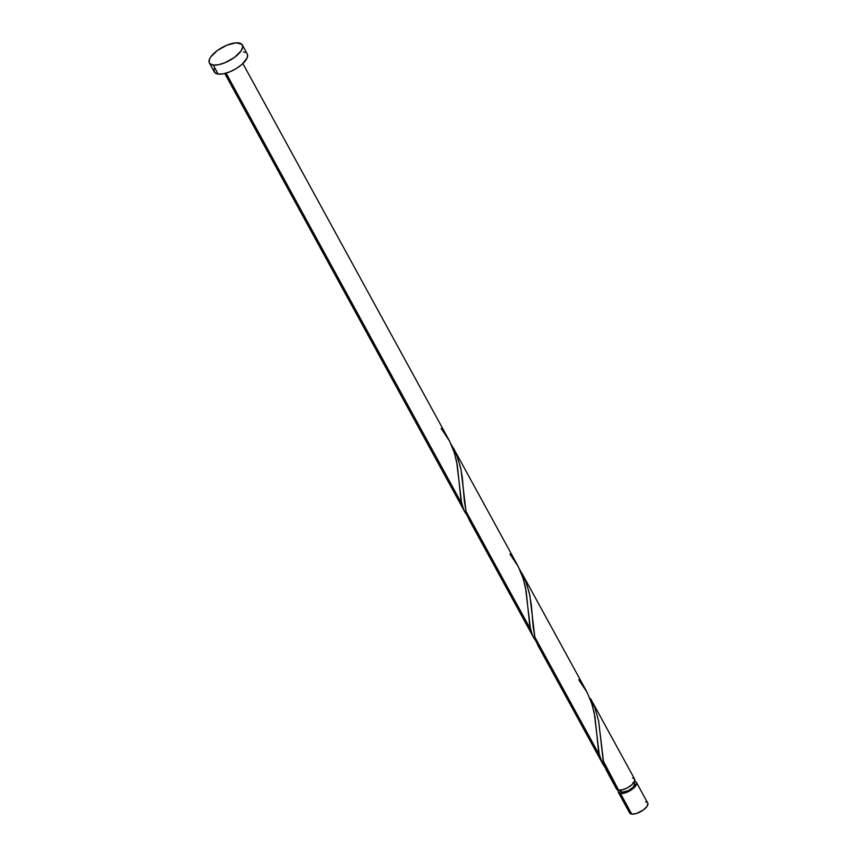 <?xml version="1.0" encoding="UTF-8"?>
<svg xmlns="http://www.w3.org/2000/svg" width="857" height="857" viewBox="0 0 857 857"><rect width="100%" height="100%" fill="white"/><g stroke="black" fill="none" stroke-linecap="round" stroke-linejoin="round"><path stroke-width="1.29" d="M616.429 787.551L616.547 789.061A10.316 4.135 -28.7 0 0 618.668 790.218L621.539 790.047L626.853 788.14L631.748 784.883L634.576 781.37A10.316 4.135 151.3 0 1 636.483 782.484A10.316 4.135 151.3 0 1 631.62 789.704A10.316 4.135 151.3 0 1 620.489 793.539A10.316 4.135 151.3 0 1 618.379 792.404A10.316 4.135 151.3 0 1 618.475 790.186L618.251 792.093L620.489 793.539L631.748 814.118L620.489 793.539L626.853 792.286L633.569 788.204L636.676 783.673L636.194 782.109L634.373 781.348M618.379 792.404L629.649 812.982A10.316 4.135 -28.7 0 0 631.748 814.118L629.509 812.672L629.734 810.786M619.557 790.261L620.189 791.407A8.259 3.31 -28.7 0 0 621.871 792.318L620.704 790.186L621.871 792.318L628.427 790.657L633.323 787.09L634.78 783.727M213.243 65.057A18.758 7.509 151.3 0 1 209.408 62.989A18.758 7.509 151.3 0 1 218.246 49.867A18.758 7.509 151.3 0 1 238.492 42.904A18.758 7.509 151.3 0 1 242.327 44.971A18.758 7.509 151.3 0 1 233.5 58.094A18.758 7.509 151.3 0 1 213.243 65.057L218.203 74.109L213.243 65.057L209.933 63.686L209.172 62.432L209.579 58.994L210.736 56.948L217.389 50.477L226.912 45.175L236.071 42.85L241.803 44.275L242.681 47.124L241.01 51.013L234.347 57.494L224.834 62.786L218.471 64.746L213.243 65.057M209.408 62.989L214.368 72.042A18.758 7.509 -28.7 0 0 218.203 74.109A18.758 7.509 -28.7 0 0 238.45 67.146A18.758 7.509 -28.7 0 0 247.277 54.023L242.327 44.971M467.965 516.835L464.14 510.547L461.666 503.445L226.077 73.134L461.666 503.445L456.631 461.559L453.921 451.403L449.229 440.477M465.415 512.989L464.965 512.186M606.135 769.897L616.558 789.083L618.668 790.218L603.66 762.805L606.135 769.897M538.153 645.878L603.146 764.562L599.279 754.792L534.854 637.137L538.153 645.878M605.449 768.022L603.146 764.562M536.761 642.514L532.947 636.215L530.472 629.124L466.047 511.458L469.357 520.199L533.922 638.144M534.211 638.669L533.772 637.865M603.221 760.887L618.668 790.218A10.316 4.135 -28.7 0 0 629.809 786.394A10.316 4.135 -28.7 0 0 634.662 779.174L590.591 698.68L595.026 708.268L598.625 720.919L603.221 760.887M612.851 779.602L606.231 770.1L603.66 762.805L598.604 720.823L595.058 708.364L590.591 698.68M544.045 653.923L537.425 644.421L534.854 637.137L529.797 595.144L526.252 582.685L519.685 569.476L525.245 580.146L529.262 592.69L531.415 605.481L533.193 626.949L534.854 637.137L599.279 754.792L594.233 712.906L591.523 702.751L586.841 691.824M521.784 573.001L586.434 691.074M475.249 528.255L468.618 518.753L466.047 511.458L460.991 469.475L457.456 457.017L450.878 443.797L456.449 454.467L460.455 467.011L462.298 477.263L464.387 501.281L466.047 511.458L530.472 629.124L525.437 587.227L522.727 577.072L518.035 566.156M452.989 447.333L517.628 565.395M634.576 781.37L634.373 778.788M633.623 778.295L632.552 778.038M243.452 51.956L245.381 52.438M247.523 54.58L247.116 58.019L241.985 64.404L236.296 68.539L229.783 71.838L223.431 73.788L218.203 74.109L214.893 72.738L214.004 69.888L214.529 68.046M634.437 783.169L632.98 782.57M620.264 789.651L620.414 791.718L621.871 792.318A8.259 3.31 -28.7 0 0 630.784 789.254A8.259 3.31 -28.7 0 0 634.673 783.48L634.041 782.334M645.642 801.938L646.703 802.195M647.881 803.384L647.024 806.394L643.361 809.961L636.333 813.518L631.748 814.118A10.316 4.135 -28.7 0 0 642.889 810.293A10.316 4.135 -28.7 0 0 647.753 803.073L636.483 782.484M441.151 428.425L449.518 441.023L454.446 453.042L457.37 465.608L460.97 500.242L463.594 509.315L467.579 516.332M509.958 554.104L518.324 566.702L523.252 578.721L526.177 591.287L529.776 625.921L532.401 634.994L536.386 642M578.764 679.772L587.12 692.37L592.058 704.39L594.983 716.955L598.582 751.589L601.207 760.662L605.192 767.679M224.78 73.488L465.115 512.465M242.885 63.579L448.822 439.716"/></g></svg>
